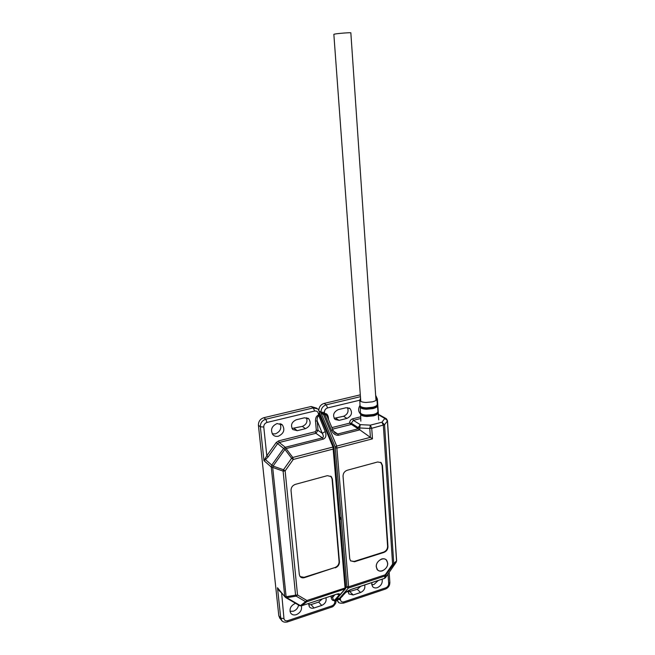 <?xml version="1.0" encoding="UTF-8"?>
<svg xmlns="http://www.w3.org/2000/svg" width="655" height="655" viewBox="0 0 655 655"><rect width="100%" height="100%" fill="white"/><g stroke="black" fill="none" stroke-linecap="round" stroke-linejoin="round"><path stroke-width="0.98" d="M387.662 563.12C388.309 568.581 380.498 573.575 377.411 569.637L376.281 566.796C375.626 561.351 383.371 556.357 386.475 560.197L387.662 563.12M376.985 569.285L377.468 569.703M385.82 559.616L385.345 559.198M382.111 579.225C382.741 583.015 381.161 585.832 377.354 587.658C375.372 588.255 373.768 587.895 372.556 586.585L371.598 582.688M371.655 584.759L373.964 584.514L378.312 580.469M360.471 413.903C358.17 411.52 358.031 408.663 360.029 405.322M359.538 412.863L360.438 412.879M381.57 559.026C376.543 561.777 375.127 565.347 377.321 569.727C378.631 571.086 380.326 571.463 382.405 570.857C387.449 568.049 388.841 564.471 386.565 560.107C385.271 558.797 383.609 558.437 381.57 559.026M377.386 569.793L377.935 570.137M341.37 519.464L340.019 518.547L340.641 519.079L341.28 518.301L346.929 586.634L337.137 598.506L339.274 598.564L339.577 599.063L337.137 598.506L337.21 599.366L336.727 598.875M384.321 578.488L385.598 577.546M342.876 595.714L339.577 599.063M385.361 589.099L385.803 587.822L343.908 601.855C341.959 602.297 340.796 601.593 340.428 599.751L340.428 598.113L345.627 592.554L340.428 598.113L339.274 598.564L348.394 588.051L385.009 576.007L393.377 564.594L392.599 564.151L393.737 563.357L393.377 564.594L396.169 562.219L396.611 560.631L396.177 562.219L385.574 577.571L386.049 575.213L385.255 574.787L348.599 586.823L336.711 446.08L335.213 446.947L341.28 518.301L339.896 517.131M345.938 592.218L345.635 592.554C346.184 591.719 347.985 590.695 351.039 589.475L344.915 592.963M396.185 562.203L385.59 577.571L384.452 578.447L350.916 589.516M348.026 591.964L357.278 589.287L360.856 586.233M364.679 584.972C365.384 588.321 364.016 590.826 360.586 592.488L353.184 594.953L348.812 593.913L348.026 590.81M336.531 600.07L336.105 599.661L334.828 601.617C334.787 603.607 333.796 605.032 331.864 605.883L331.504 607.16M323.685 413.485L323.496 414.509L321.114 413.174L324.528 413.542L324.43 412.363C324.471 410.136 325.519 408.654 327.574 407.926L326.264 404.823L324.061 403.439L360.299 394.842M318.829 409.956C319.231 406.608 320.966 404.438 324.061 403.439M360.618 416.826L352.701 418.791L353.364 420.33L351.309 423.245L349.614 423.163L351.399 424.424L351.309 423.245L358.179 427.6L358.26 428.788L337.718 433.995L335.049 433.02L333.018 430.253L331.291 430.057C333.182 433.839 335.614 435.575 338.586 435.248L359.816 429.852L351.399 424.424L332.552 429.14M327.369 416.809C326.591 415.065 325.723 414.296 324.765 414.5L331.291 430.057M386.311 560.025L385.893 559.517M350.662 560.926L354.175 561.433L383.609 552.108C386.196 551.019 387.523 549.095 387.596 546.335L382.086 465.181L380.645 462.291M334.14 418.316L343.564 416.261C347.6 414.468 348.91 411.577 347.502 407.598M328.556 419.634L328.401 417.784L327.868 417.996M378.115 413.043L378.598 414.214M346.962 418.406L339.069 420.354L335.073 419.47C332.412 415.36 333.452 412.085 338.201 409.645L346.127 407.729L349.95 408.523C352.726 412.593 351.727 415.884 346.962 418.406L343.564 416.261M351.129 589.394L384.55 578.365L385.255 574.787L392.599 564.151L383.347 425.341L381.947 422.213L384.559 424.727L387.392 420.944L396.529 561.008L393.737 563.357L384.559 424.727L371.729 428.305L370.337 425.152L360.258 424.645L358.179 427.6L359.677 427.961L359.816 429.852L372.474 438.85L371.729 428.305L369.772 428.485L370.337 425.152L381.947 422.213L384.804 418.463L378.262 414.648M343.04 476.242L349.721 558.682L350.556 560.803L354.519 561.753L383.969 552.411C386.556 551.322 387.883 549.398 387.965 546.638L382.454 465.427L381.185 462.684L377.698 461.971L347.24 470.249C344.489 471.297 343.089 473.295 343.04 476.242M386.016 418.537L378.222 414.189M333.845 34.33L334.713 34.068C338.168 33.372 351.407 32.39 350.843 32.865L376.003 400.344M301.341 605.875C302.127 609.78 300.473 612.712 296.371 614.66C293.898 615.372 291.999 614.849 290.681 613.08C289.092 608.986 290.615 605.76 295.233 603.411L295.536 603.312M289.993 611.295L293.415 611.205C296.273 610.067 298 608.028 298.598 605.097M277.065 423.539L282.379 424.931C285.203 429.778 283.861 433.536 278.35 436.222C276.181 436.697 274.363 436.197 272.906 434.74C270.212 429.876 271.604 426.143 277.065 423.539M272.218 433.815L275.346 433.88C280.283 431.719 281.855 428.28 280.053 423.572M280.07 618.467L278.817 615.815L258.414 425.283C258.389 421.484 260.191 418.963 263.826 417.718L311.174 406.493L316.742 408.196M292.007 428.46L302.323 426.389C306.434 424.612 307.801 421.714 306.425 417.702M308.628 604.811L311.01 604.606L318.649 602.076L322.334 598.948M305.484 428.648L297.272 430.679L292.801 429.533C290.353 425.357 291.5 422.107 296.248 419.781L304.493 417.792L308.767 418.823C311.354 422.974 310.257 426.249 305.484 428.648L302.323 426.389M325.928 597.761C326.689 601.159 325.298 603.713 321.744 605.425L314.064 607.987C312.026 608.577 310.445 608.159 309.316 606.726L308.685 603.452M338.709 602.305L336.105 599.628L335.409 600.447L336.162 599.538M340.035 518.76L340.641 519.079L340.117 519.734M320.008 413.894L319.804 415.401L319.214 414.558L319.886 412.887M281.339 592.693L279.096 590.663L277.491 587.748L285.023 596.967L277.491 587.748L280.733 618.148L278.817 615.815M265.078 458.5L265.512 459.654L263.957 460.637L266.798 455.749L268.231 456.805L277.614 443.623L283.623 448.438L271.792 465.091L273.07 466.082L272.685 467.441L271.252 467.007L284.728 596.115L286.718 597.679L285.686 597.589M335.409 600.447L334.738 600.569L334.828 601.617M335.311 567.844C338.013 566.706 339.388 564.733 339.429 561.925L332.421 479.149L331.315 476.619L327.361 475.661L295.38 484.356C292.482 485.445 291.033 487.492 291.033 490.505L299.319 574.558L300.006 576.433C301.071 577.759 302.544 578.16 304.419 577.644L334.975 567.525C337.677 566.387 339.053 564.413 339.094 561.605L332.085 478.887L330.767 476.152M311.174 406.493L313.327 407.901L314.621 411.029C316.742 410.759 318.011 411.684 318.42 413.813L318.526 415L319.214 414.558M330.996 596.091L331.086 597.123L332.707 597.319C332.83 599.341 333.534 600.226 334.828 599.98L339.233 594.846L336.76 594.191M333.813 447.308L332.986 447.046L319.804 415.401L318.764 415.95C317.421 416.531 316.897 418.226 317.2 421.026L322.285 433.315L325.257 431.571L318.526 415C316.447 415.819 315.44 417.8 315.497 420.944L317.2 421.026L318.019 430.343L316.324 430.245L315.276 431.727L278.612 440.88L276.173 442.575L266.798 455.749L263.769 427.003C263.769 424.727 264.857 423.195 267.035 422.434L314.621 411.029M299.384 605.548L301.619 605.736L306.777 601.749L305.582 601.658L306.933 600.504L297.534 594.977L296.183 596.148L295.585 595.174L286.12 596.713L272.685 467.441L283.107 471.109L283.484 469.75L285.138 470.912L293.26 459.45L291.614 458.279L292.785 457.46L286.079 448.585L284.917 449.404L283.623 448.438L285.269 447.283L286.079 448.585L323.234 439.145C325.912 438.031 326.583 435.509 325.257 431.571M300.129 576.596L304.108 577.309L334.975 567.525M315.276 431.727L315.923 433.307L318.019 430.343L322.285 433.315C323.619 435.755 323.652 437.278 322.383 437.884L323.234 439.145M359.767 400.107L359.767 400.18C360.119 401.499 362.199 402.26 366.006 402.473L372.368 401.851C375.364 401.065 376.854 400.09 376.83 398.928L375.798 397.266M360.037 405.429L360.045 405.519C360.397 406.87 362.502 407.664 366.358 407.885L372.801 407.246C375.839 406.444 377.337 405.445 377.313 404.25L376.838 399.026M377.149 405.068C377.034 407.467 373.473 408.761 366.481 408.966C362.199 408.687 360.144 407.77 360.315 406.206M360.463 406.313C361.339 407.32 363.32 407.901 366.423 408.057C371.852 408.024 375.38 407.066 377.018 405.183M360.283 406.165L360.111 406.87C360.471 408.229 362.583 409.031 366.448 409.252L372.908 408.614C375.954 407.811 377.468 406.804 377.436 405.592L377.174 405.019M360.397 412.568L360.406 412.658C360.766 414.066 362.911 414.893 366.833 415.131L373.375 414.484C376.469 413.657 377.992 412.617 377.96 411.373L377.444 405.699M377.804 412.216C377.64 414.689 374.021 416.031 366.956 416.22C362.633 415.925 360.537 414.975 360.684 413.37M360.872 413.526C361.797 414.549 363.803 415.139 366.89 415.303C372.343 415.286 375.921 414.32 377.632 412.396M360.635 413.305L360.471 414.017C360.839 415.442 362.985 416.269 366.923 416.506L373.489 415.86C376.584 415.024 378.115 413.985 378.082 412.732L377.837 412.151M360.7 418.504L353.364 420.33L360.258 424.645L359.677 427.961L369.772 428.485L370.402 437.352L336.711 446.08L323.496 414.509L324.765 414.5L324.528 413.542C326.648 413.346 327.942 414.762 328.401 417.784M343.523 603.132L343.908 601.855M340.428 599.751L337.21 599.366L338.054 601.642C338.308 602.977 340.166 603.46 343.638 603.091L385.484 589.058C388.341 587.83 389.807 585.644 389.856 582.491L388.669 583.67C388.595 585.619 387.645 587.003 385.803 587.822M346.831 587.248L348.394 588.051L348.599 586.823L346.929 586.634M360.586 592.488L357.278 589.287M353.184 594.953L349.926 591.727M388.014 574.067L388.669 583.67M319.501 411.209L321.024 412.2C321.065 408.474 322.809 406.018 326.264 404.823L360.438 396.684M338.586 435.248L337.718 433.995L333.452 431.113M324.43 412.363L321.024 412.2L321.114 413.174L335.213 446.947M335.45 447.922L337.194 448.028L372.474 438.85M352.701 418.791C350.695 419.519 349.672 420.977 349.614 423.163L331.897 427.584M327.574 407.926L359.775 400.205M378.385 413.772L377.386 399.075L376.887 399.607M339.069 420.354L335.712 418.193M387.482 420.666L386.417 418.774L384.804 418.463L387.482 420.666L396.611 560.631M258.414 425.283L260.354 426.823C260.33 422.999 262.139 420.469 265.791 419.216L313.327 407.901L317.912 408.949L319.886 412.846L318.42 413.813M267.035 422.434L265.791 419.216L263.826 417.718M263.769 427.003L260.354 426.823L263.957 460.637L271.252 467.007L271.792 465.091L265.512 459.654L268.231 456.805M282.043 620.866L280.733 618.148L283.959 618.574L281.634 593.045M297.272 430.679L294.16 428.395M318.649 602.076L321.744 605.425M314.064 607.987L311.01 604.606M331.086 597.123C331.528 599.8 332.748 600.954 334.738 600.569L344.857 589.222L345.054 587.985L306.933 600.504L306.777 601.749L345.398 588.82M345.603 587.068L345.054 587.985L332.986 447.046L292.785 457.46L293.26 459.45L333.46 448.994L334.058 448.282M285.572 597.483L299.622 605.687L301.431 605.85M287.398 621.955L287.692 620.678C285.629 621.153 284.393 620.449 283.959 618.574M331.864 605.883L287.692 620.678M315.497 420.944L316.324 430.245M336.645 594.175L301.537 605.818L336.645 594.175C339.208 593.422 340.076 593.651 339.233 594.846M297.534 594.977L285.138 470.912L283.107 471.109L295.585 595.174L297.534 594.977M332.552 595.575L332.707 597.319L334.803 594.83M276.173 442.575L277.614 443.623L279.235 442.493L278.612 440.88M315.923 433.307L279.235 442.493L285.269 447.283L322.383 437.884L315.923 433.307M305.582 601.658L300.432 605.654L286.718 597.679L296.183 596.148L305.582 601.658M336.441 594.298L337.595 593.905M291.614 458.279L283.484 469.75L273.07 466.082L284.917 449.404L291.614 458.279M374.185 407.009L366.432 408.057C362.51 407.828 360.381 406.992 360.045 405.551L359.767 400.18L360.553 398.305M377.968 411.463C377.165 413.927 373.473 415.204 366.882 415.303C362.927 415.057 360.766 414.189 360.406 412.699L360.266 406.133M373.514 414.615L364.925 415.131M360.839 421.165L360.618 413.28M363.23 407.672L366.432 408.057C372.965 407.926 376.6 406.681 377.321 404.331M378.099 412.838L378.737 419.863M377.436 405.592L377.19 404.986M378.082 412.732L377.845 412.118M377.411 569.637L376.936 569.211M332.994 430.179L327.369 416.801M389.168 572.38L389.856 582.491M377.386 399.051L375.659 395.309M348.976 407.934L349.95 408.523M385.959 559.591L386.565 560.107M333.845 34.322L360.782 401.384M281.118 423.99L282.379 424.931M336.162 600.267L335.794 602.968C334.296 605.572 332.896 606.956 331.61 607.128L287.496 621.923C284.581 622.569 282.551 621.963 281.388 620.088L279.48 617.739M307.719 418.103L308.767 418.823M336.105 599.603L345.234 589.009L345.734 587.314L333.853 447.128M320.049 414.001L333.845 447.095"/></g></svg>
